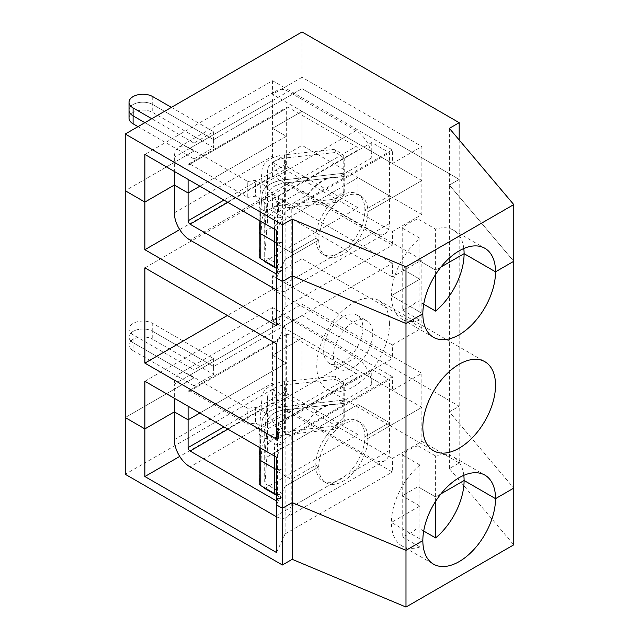 <?xml version="1.0" encoding="UTF-8"?>
<svg xmlns="http://www.w3.org/2000/svg" width="639" height="639" viewBox="0 0 639 639"><rect width="100%" height="100%" fill="white"/><g stroke="black" fill="none" stroke-linecap="round" stroke-linejoin="round"><path stroke-width="0.48" stroke-dasharray="3.19 2.4" d="M288.285 107.368A2.78 1.605 -120 0 0 286.895 107.232A2.78 1.605 -120 0 0 286.32 108.502L286.32 136.291L272.565 128.351L272.565 100.563A22.221 12.828 60 0 1 273.524 94.884A22.221 12.828 60 0 1 277.166 90.395A22.221 12.828 60 0 1 288.285 91.489L356.051 130.62A22.221 12.828 60 0 1 370.812 151.052A22.221 12.828 60 0 1 371.77 157.841L371.77 151.603L389.447 161.811L389.447 195.83L358.016 177.69L358.016 149.901A2.78 1.605 -120 0 0 356.051 146.499L288.285 107.368L190.063 164.079A2.78 1.605 60 0 0 188.673 163.935A2.78 1.605 60 0 0 188.098 165.213L188.098 179.383M190.063 164.079L247.772 197.395L247.772 181.516L190.063 148.2A22.221 12.828 -120 0 0 178.952 147.098A22.221 12.828 -120 0 0 174.351 157.274L174.351 171.452M247.772 197.395L255.52 196.197L262.749 200.366A2.78 1.605 60 0 1 264.706 203.769L264.706 206.605L282.39 216.813A5.559 3.211 0 0 1 274.53 216.813L274.53 229.289M174.351 212.843L272.565 156.14L272.565 128.351L302.031 111.338L302.031 77.319L421.86 146.499L421.86 180.525L367.84 211.709A34.73 20.049 120 0 0 360.652 195.814A34.73 20.049 120 0 0 333.885 205.119A34.73 20.049 120 0 0 318.733 240.064L285.122 259.466L285.122 211.828L392.394 149.901L392.394 163.512L389.447 161.811L389.447 152.737L371.77 142.529L371.77 151.603L272.565 94.324L272.565 80.722L144.885 154.438M302.031 77.319L272.565 94.324M272.565 100.563L174.351 157.274M449.361 128.351L449.361 185.054L513.764 261.287L449.361 185.054L449.361 411.883L513.764 488.116L449.361 411.883L459.185 406.22L302.031 315.49L213.634 366.522L152.737 331.361A13.89 8.019 0 0 0 137.601 329.628A13.89 8.019 0 0 0 129.03 337.033A13.89 8.019 180 0 1 137.601 329.628A13.89 8.019 180 0 1 152.737 331.361L152.737 339.301L213.634 374.462L193.992 385.804L193.992 377.865L125.236 417.555L193.992 377.865L193.992 369.925L213.634 358.583L152.737 323.422A13.89 8.019 0 0 0 137.601 321.689A13.89 8.019 0 0 0 129.03 329.093A13.89 8.019 0 0 0 133.096 334.764L193.992 369.925M459.185 139.981L459.185 179.391L449.361 185.054L459.185 179.391L459.185 462.924L449.361 468.595L513.764 544.827M336.042 152.425L335.004 149.278L343.191 155.181L344.229 158.336L336.042 152.425L285.641 157.961A22.221 12.828 180 0 0 267.589 169.99L267.589 194.943L264.706 231.558L358.016 177.69L264.706 231.558L267.589 194.943A22.221 12.828 180 0 1 285.641 182.914A22.221 12.828 0 0 0 267.589 194.943L267.589 219.888L264.706 256.511L282.39 266.719A5.559 3.211 180 0 1 276.495 267.445M291.232 209.44L291.232 252.541L315.786 238.363A34.73 20.049 -60 0 1 330.938 203.418A34.73 20.049 -60 0 1 357.704 194.112A34.73 20.049 -60 0 1 364.893 210.007A34.73 20.049 -60 0 1 345.228 249.154A34.73 20.049 -60 0 1 335.451 254.793A34.73 20.049 -60 0 1 322.975 254.258A34.73 20.049 -60 0 1 315.786 238.363L318.733 240.064L315.786 238.363L291.232 252.541L277.478 244.601L277.478 201.501L291.232 209.44L389.447 152.737M264.706 261.615L358.016 207.739L358.016 177.69L389.447 195.83L364.893 210.007L367.84 211.709L364.893 210.007L389.447 195.83L389.447 223.618A22.221 12.828 60 0 1 388.488 229.305L392.394 231.558L392.394 245.168L272.565 175.989L179.711 229.593M129.03 118.143A13.89 8.019 180 0 1 137.601 110.739A13.89 8.019 180 0 1 152.737 112.472L213.634 147.633L193.992 158.975L193.992 151.036L125.236 190.726L193.992 151.036L193.992 143.096L213.634 131.754L171.404 107.368M193.992 143.096L151.755 118.71M193.992 151.036L144.885 122.68L193.992 151.036M392.394 163.512L421.86 146.499M335.004 149.278L284.603 154.814A27.781 16.039 0 0 0 262.038 169.846L259.162 206.461L259.162 231.414L262.038 194.791A27.781 16.039 180 0 1 284.603 179.767L343.191 173.329L344.229 176.476L344.229 158.336M260.784 221.35L260.784 208.873A5.559 3.211 180 0 1 259.154 206.605A5.559 3.211 180 0 1 259.162 206.461M260.784 208.873L274.53 216.813M264.706 261.047L264.706 206.605L267.589 169.99M463.802 248.515A51.392 29.674 120 0 0 453.45 230.144A51.392 29.674 120 0 0 435.614 229.145L417.93 218.937A51.392 29.674 120 0 0 402.219 228.011L402.219 309.955A51.392 29.674 120 0 0 417.93 300.881L417.93 259.913L435.614 270.121L435.614 229.145M419.895 238.219L419.895 279.187L391.411 295.633L422.842 313.781L391.411 295.633A51.392 29.674 120 0 1 419.895 238.219L402.219 228.011M302.031 31.95L302.031 88.661L459.185 179.391L302.031 88.661L302.031 315.49L213.634 366.522L213.634 374.462M213.634 131.754L213.634 139.693L302.031 88.661L213.634 139.693L213.634 147.633M129.03 110.204A13.89 8.019 180 0 1 137.601 102.799A13.89 8.019 180 0 1 152.737 104.532L213.634 139.693L152.737 104.532A13.89 8.019 0 0 0 137.601 102.799A13.89 8.019 0 0 0 129.03 110.204M371.77 142.529L278.46 196.397L282.39 198.665L277.478 201.501M343.191 191.476L344.229 194.623L344.229 176.476L343.191 173.329L284.603 179.767A27.781 16.039 0 0 0 262.038 194.791L259.162 231.414L259.162 256.367L262.038 219.744A27.781 16.039 180 0 1 284.603 204.72L335.004 199.176L343.191 191.476L343.191 155.181M285.122 211.828L276.495 230.423M276.495 278.053L285.122 259.466L276.495 278.053M247.772 181.516L255.52 180.318L255.52 196.197M276.495 289.93A22.221 12.828 -120 0 0 286.623 290.497A22.221 12.828 -120 0 0 291.232 280.329L291.232 252.541L277.478 244.601L282.39 241.766A5.559 3.211 180 0 1 276.495 242.501A5.559 3.211 0 0 0 282.39 241.766L282.39 198.665M278.46 196.397L278.46 211.709A22.221 12.828 -120 0 0 262.749 184.487L255.52 180.318M278.46 211.709L307.423 194.991C316.88 181.915 327.04 176.052 337.895 177.394L371.77 157.841M435.614 274.474L435.614 270.121L440.942 267.038L435.614 270.121L417.93 259.913L402.219 268.987L419.895 279.187L419.895 320.163A51.392 29.674 120 0 1 402.059 319.165A51.392 29.674 120 0 1 391.411 295.633L419.895 279.187L402.219 268.987L417.93 259.913L417.93 218.937M344.229 176.476L285.641 182.914L344.229 176.476M276.495 325.69L285.122 307.103L285.122 259.466L318.733 240.064A34.73 20.049 120 0 0 325.922 255.959A34.73 20.049 120 0 0 352.68 246.654A34.73 20.049 120 0 0 367.84 211.709L421.86 180.525L302.031 111.338L302.031 145.365L272.565 162.378L273.524 162.929A22.221 12.828 60 0 1 272.565 156.14M392.394 231.558L421.86 214.544L421.86 180.525L302.031 111.338L272.565 128.351L286.32 136.291L199.887 186.189L286.32 136.291L286.32 164.079A2.78 1.605 -120 0 0 288.285 167.482L358.016 207.739M337.895 177.394A40.281 23.26 120 0 0 307.423 194.991M272.565 80.722L392.394 149.901M423.705 304.212L417.93 300.881M213.634 358.583L213.634 366.522L152.737 331.361L152.737 323.422M193.992 385.804L133.096 350.643L133.096 342.704L193.992 377.865L133.096 342.704A13.89 8.019 180 0 1 129.03 337.033A13.89 8.019 0 0 0 133.096 342.704L133.096 334.764M435.614 501.303L435.614 496.95L440.942 493.867L435.614 496.95L417.93 486.742L417.93 445.766L435.614 455.974A51.392 29.674 120 0 1 453.45 456.973L484.881 475.12M417.93 445.766A51.392 29.674 120 0 0 402.219 454.84L402.219 495.816L417.93 486.742L402.219 495.816L419.895 506.016L419.895 546.992A51.392 29.674 120 0 1 402.059 545.994L433.49 564.141M419.895 465.048A51.392 29.674 120 0 0 391.411 522.462L422.842 540.61L391.411 522.462L419.895 506.016L419.895 465.048L402.219 454.84M276.495 552.519L285.122 533.932L285.122 486.295L276.495 504.89L285.122 486.295L318.733 466.893L315.786 465.192L318.733 466.893A34.73 20.049 120 0 0 325.922 482.788A34.73 20.049 120 0 0 352.68 473.483A34.73 20.049 120 0 0 367.84 438.538L364.893 436.836L389.447 422.659L389.447 450.447A22.221 12.828 60 0 1 388.488 456.134A22.221 12.828 60 0 1 384.846 460.623A22.221 12.828 60 0 1 373.735 459.521L288.285 410.19A22.221 12.828 60 0 1 273.524 389.758A22.221 12.828 60 0 1 272.565 382.969L272.565 355.18L286.32 363.12L286.32 390.908A2.78 1.605 -120 0 0 288.285 394.311L358.016 434.568L358.016 404.519L264.706 458.387L267.589 421.772L264.706 458.387L264.706 483.34L282.39 493.548L282.39 468.595L277.478 471.43L291.232 479.37L315.786 465.192A34.73 20.049 -60 0 1 330.938 430.247A34.73 20.049 -60 0 1 357.704 420.941A34.73 20.049 -60 0 1 364.893 436.836L367.84 438.538L421.86 407.355L421.86 441.373L392.394 458.387L392.394 471.997L272.565 402.818L272.565 389.207L392.394 458.387M276.495 495.249L280.425 497.517A2.78 1.605 -120 0 0 281.815 497.653L276.903 500.489A2.78 1.605 60 0 0 277.478 499.219L277.478 471.43L282.39 468.595A5.559 3.211 180 0 1 276.495 469.33A5.559 3.211 0 0 0 282.39 468.595L282.39 443.642A5.559 3.211 0 0 1 274.53 443.642L274.53 456.118M335.004 376.107L284.603 381.643A27.781 16.039 0 0 0 262.038 396.675L259.162 433.29L259.162 483.196L262.038 446.573A27.781 16.039 180 0 1 284.603 431.549L335.004 426.005L343.191 418.305L344.229 421.452L344.229 403.313L343.191 400.158L284.603 406.596A27.781 16.039 0 0 0 262.038 421.62L259.162 458.243L262.038 421.62A27.781 16.039 180 0 1 284.603 406.596L343.191 400.158L344.229 403.313L285.641 409.743A22.221 12.828 0 0 0 267.589 421.772A22.221 12.828 180 0 1 285.641 409.743L344.229 403.313L344.229 385.165L336.042 379.254L335.004 376.107L343.191 382.01L344.229 385.165M188.098 406.212L188.098 392.042A2.78 1.605 60 0 1 188.673 390.764L286.895 334.061A2.78 1.605 -120 0 1 288.285 334.197L356.051 373.328A2.78 1.605 -120 0 1 358.016 376.73L358.016 404.519L389.447 422.659L389.447 379.566L371.77 369.358L278.46 423.226L278.46 438.538L307.423 421.82A40.281 23.26 120 0 1 337.895 404.223L371.77 384.67L371.77 369.358M449.361 468.595L449.361 411.883L459.185 406.22L302.031 315.49L302.031 372.194L302.031 338.167L421.86 407.355L421.86 373.328L392.394 390.341L392.394 376.73L285.122 438.658L276.495 457.252M144.885 381.267L272.565 307.551L272.565 321.153L302.031 304.148L302.031 338.167L272.565 355.18L272.565 327.392L174.351 384.103L174.351 398.281M357.704 420.941L360.652 422.643A34.73 20.049 120 0 1 367.84 438.538L421.86 407.355L302.031 338.167L272.565 355.18L286.32 363.12L199.887 413.018L286.32 363.12L286.32 335.331A2.78 1.605 -120 0 1 286.895 334.061M285.122 307.103L392.394 245.168M335.004 199.176L336.042 202.331L344.229 194.623M260.784 448.179L260.784 435.702L274.53 443.642M276.495 439.105L285.122 420.518L392.394 358.583L272.565 289.403L227.388 315.482M336.042 202.331L285.641 207.867A22.221 12.828 0 0 0 267.589 219.888M281.815 270.824L276.903 273.66A2.78 1.605 60 0 0 277.478 272.39L277.478 244.601L282.39 241.766L282.39 269.554A2.78 1.605 -120 0 1 281.815 270.824A2.78 1.605 -120 0 1 280.425 270.688L276.495 268.42M389.447 450.447L345.228 475.983A34.73 20.049 -60 0 0 364.893 436.836L389.447 422.659L358.016 404.519L264.706 458.387L264.706 433.434L267.589 396.819A22.221 12.828 180 0 1 285.641 384.798L336.042 379.254M278.46 423.226L282.39 425.494L282.39 443.642L264.706 433.434L264.706 430.598A2.78 1.605 60 0 0 262.749 427.195L356.051 373.328M360.652 422.643A34.73 20.049 120 0 0 333.885 431.948A34.73 20.049 120 0 0 318.733 466.893L285.122 486.295L285.122 438.658M276.903 273.66A2.78 1.605 60 0 1 276.495 273.788M193.992 158.975L138.008 126.65M272.565 175.989L272.565 162.378M272.565 289.403L272.565 275.792L302.031 258.779L302.031 190.734L272.565 207.739L272.565 194.136L144.885 267.853M272.565 194.136L392.394 263.316L392.394 276.927L421.86 259.913L421.86 327.959L392.394 344.972L392.394 358.583M285.122 420.518L285.122 325.243L392.394 263.316M285.122 325.243L276.495 343.838M343.191 418.305L343.191 382.01M384.846 233.794A22.221 12.828 60 0 0 388.488 229.305L273.524 162.929A22.221 12.828 60 0 0 288.285 183.361L373.735 232.692A22.221 12.828 60 0 0 384.846 233.794L286.623 290.497M389.447 223.618L291.232 280.329M323.638 350.643A27.781 16.039 120 0 0 329.397 363.359A27.781 16.039 120 0 0 350.803 355.915A27.781 16.039 120 0 0 362.928 327.959A27.781 16.039 120 0 0 357.177 315.243A27.781 16.039 120 0 0 335.771 322.687A27.781 16.039 120 0 0 323.638 350.643M463.802 475.344A51.392 29.674 120 0 0 453.45 456.973M402.059 545.994A51.392 29.674 120 0 1 391.411 522.462L419.895 506.016L402.219 495.816L402.219 536.784A51.392 29.674 120 0 0 417.93 527.71L417.93 486.742L435.614 496.95L435.614 455.974M282.39 425.494L277.478 428.33L291.232 436.269L389.447 379.566M392.394 390.341L273.524 321.713A22.221 12.828 60 0 1 277.166 317.224A22.221 12.828 60 0 1 288.285 318.318L356.051 357.449A22.221 12.828 60 0 1 370.812 377.881A22.221 12.828 60 0 1 371.77 384.67M278.46 438.538A22.221 12.828 -120 0 0 262.749 411.316L255.52 407.147L247.772 408.345L190.063 375.029A22.221 12.828 -120 0 0 178.952 373.927A22.221 12.828 -120 0 0 174.351 384.103M337.895 404.223C327.04 402.882 316.88 408.744 307.423 421.82M188.673 390.764A2.78 1.605 60 0 1 190.063 390.908L247.772 424.224L247.772 408.345M260.784 435.702A5.559 3.211 180 0 1 259.154 433.434A5.559 3.211 180 0 1 259.162 433.29M302.031 190.734L421.86 259.913M421.86 327.959L302.031 258.779M291.232 436.269L291.232 479.37L277.478 471.43L277.478 428.33M272.565 207.739L392.394 276.927M402.219 309.955L419.895 320.163M272.565 275.792L392.394 344.972M389.447 323.989A51.392 29.674 120 0 0 378.807 300.466A51.392 29.674 120 0 0 327.408 330.139A51.392 29.674 120 0 0 327.408 389.478A51.392 29.674 120 0 0 367.018 375.708A51.392 29.674 120 0 0 389.447 323.989M255.52 407.147L255.52 423.026L247.772 424.224M272.565 327.392A22.221 12.828 60 0 1 273.524 321.713L272.565 321.153M372.753 333.63A27.781 16.039 -60 0 1 360.628 361.586A27.781 16.039 -60 0 1 339.213 369.03A27.781 16.039 -60 0 1 339.213 336.953A27.781 16.039 -60 0 1 366.994 320.914A27.781 16.039 -60 0 1 372.753 333.63M302.031 304.148L421.86 373.328M255.52 423.026L262.749 427.195M272.565 307.551L392.394 376.73M421.86 214.544L302.031 145.365M402.219 536.784L419.895 546.992M423.705 531.041L417.93 527.71M272.565 389.207L125.236 474.266M291.232 507.158L335.451 481.622A34.73 20.049 -60 0 0 345.228 475.983L335.451 481.622A34.73 20.049 -60 0 1 322.975 481.087A34.73 20.049 -60 0 1 315.786 465.192L291.232 479.37L291.232 507.158A22.221 12.828 -120 0 1 286.623 517.326A22.221 12.828 -120 0 1 276.495 516.759M335.004 426.005L336.042 429.16L285.641 434.696A22.221 12.828 0 0 0 267.589 446.717L264.706 487.876M276.495 494.274A5.559 3.211 180 0 0 282.39 493.548L282.39 496.383A2.78 1.605 -120 0 1 281.815 497.653M336.042 429.16L344.229 421.452M276.903 500.489A2.78 1.605 60 0 1 276.495 500.617M421.86 441.373L459.185 462.924M174.351 439.672L272.565 382.969M264.706 488.444L358.016 434.568M133.096 350.643A13.89 8.019 180 0 1 129.03 344.972A13.89 8.019 180 0 1 137.601 337.568A13.89 8.019 180 0 1 152.737 339.301M285.122 533.932L392.394 471.997M272.565 402.818L179.711 456.422M262.749 200.366L356.051 146.499M358.016 149.901L264.706 203.769M188.098 165.213L286.32 108.502M262.038 219.744L262.038 169.846M284.603 154.814L284.603 204.72M152.737 96.593L152.737 112.472M356.051 130.62L262.749 184.487M190.063 148.2L288.285 91.489M285.641 207.867L285.641 157.961M227.875 202.355L288.285 167.482M286.32 164.079L223.954 200.087M280.425 270.688L276.495 272.957M267.589 396.819L267.589 446.717M358.016 376.73L264.706 430.598M277.478 272.39L282.39 269.554M275.513 289.395L373.735 232.692M288.285 183.361L190.063 240.064M262.038 446.573L262.038 396.675M356.051 357.449L262.749 411.316M188.098 392.042L286.32 335.331M285.641 434.696L285.641 384.798M284.603 381.643L284.603 431.549M190.063 375.029L288.285 318.318M288.285 334.197L190.063 390.908M275.513 516.224L373.735 459.521M277.478 499.219L282.39 496.383M280.425 497.517L276.495 499.786M288.285 410.19L190.063 466.893M286.32 390.908L223.954 426.916M227.875 429.184L288.285 394.311M188.673 163.935L286.895 107.232M453.45 230.144L484.881 248.291M259.154 220.407L259.154 206.605M178.952 147.098L277.166 90.395M357.704 194.112L360.652 195.814M322.975 254.258L325.922 255.959M402.059 319.165L433.49 337.312M327.408 389.478L433.49 450.727M378.807 300.466L484.881 361.706M259.154 447.236L259.154 433.434M329.397 363.359L339.213 369.03M357.177 315.243L366.994 320.914M178.952 373.927L277.166 317.224M129.03 329.093L129.03 344.972M384.846 460.623L286.623 517.326M322.975 481.087L325.922 482.788"/><path stroke-width="0.96" d="M405.989 266.806L292.215 219.081L282.39 224.752L125.236 134.022L302.031 31.95L459.185 122.68L449.361 128.351L513.764 204.584L405.989 266.806L405.989 323.51L292.215 275.792L282.39 281.456L276.495 278.053L276.495 230.423L144.885 154.438L144.885 202.068L174.351 185.054L174.351 171.452M292.215 219.081L292.215 275.792L405.989 323.51L422.842 313.781A51.392 29.674 -60 0 1 445.279 262.062A51.392 29.674 -60 0 1 484.881 248.291A51.392 29.674 -60 0 1 495.529 271.823A51.392 29.674 -60 0 1 473.092 323.542A51.392 29.674 -60 0 1 433.49 337.312A51.392 29.674 -60 0 1 422.842 313.781L405.989 323.51L405.989 550.339L422.842 540.61A51.392 29.674 -60 0 1 445.279 488.891A51.392 29.674 -60 0 1 484.881 475.12A51.392 29.674 -60 0 1 495.529 498.652L513.764 488.116L513.764 544.827L405.989 607.05L292.215 559.325L282.39 564.996L125.236 474.266L125.236 417.555L144.885 428.897L144.885 476.534L276.495 552.519L276.495 504.89L282.39 508.285L292.215 502.621L405.989 550.339L292.215 502.621L292.215 559.325M513.764 204.584L513.764 261.287L495.529 271.823L464.098 253.675L495.529 271.823L513.764 261.287L513.764 488.116L495.529 498.652L464.098 480.504L495.529 498.652A51.392 29.674 -60 0 1 473.092 550.371A51.392 29.674 -60 0 1 433.49 564.141A51.392 29.674 -60 0 1 422.842 540.61L405.989 550.339L405.989 607.05M188.098 179.383L188.098 192.994L174.351 185.054L174.351 212.843A22.221 12.828 -120 0 0 190.063 240.064L275.513 289.395A22.221 12.828 -120 0 0 276.495 289.93M459.185 122.68L459.185 139.981M171.404 107.368L152.737 96.593A13.89 8.019 0 0 0 137.601 94.86A13.89 8.019 0 0 0 129.03 102.264A13.89 8.019 0 0 0 133.096 107.935L151.755 118.71M138.008 126.65L133.096 123.814L133.096 115.875L144.885 122.68L133.096 115.875A13.89 8.019 180 0 1 129.03 110.204A13.89 8.019 0 0 0 133.096 115.875L133.096 107.935M435.614 274.474L435.614 311.089A51.392 29.674 120 0 0 464.098 253.675A51.392 29.674 120 0 0 463.802 248.515M125.236 134.022L125.236 417.555L144.885 428.897L174.351 411.883L188.098 419.823L199.887 413.018L188.098 419.823L188.098 447.612A2.78 1.605 60 0 0 190.063 451.014L227.875 429.184M274.53 229.289L274.53 241.766A5.559 3.211 0 0 0 276.495 242.501A5.559 3.211 180 0 1 274.53 241.766L260.784 233.826A5.559 3.211 180 0 1 259.154 231.558A5.559 3.211 180 0 1 259.162 231.414A5.559 3.211 180 0 0 259.154 231.558L259.154 220.407M282.39 224.752L282.39 281.456L276.495 278.053L276.495 325.69L144.885 249.705L144.885 202.068L125.236 190.726L144.885 202.068L174.351 185.054L188.098 192.994L199.887 186.189L188.098 192.994L188.098 220.782A2.78 1.605 60 0 0 190.063 224.185L227.875 202.355M464.098 253.675L440.942 267.038L464.098 253.675M435.614 311.089L423.705 304.212M423.705 531.041L435.614 537.918A51.392 29.674 120 0 0 464.098 480.504L440.942 493.867L464.098 480.504A51.392 29.674 120 0 0 463.802 475.344M276.495 469.33A5.559 3.211 180 0 1 274.53 468.595A5.559 3.211 0 0 0 276.495 469.33M260.784 485.608L260.784 460.655L274.53 468.595L274.53 493.548L260.784 485.608A5.559 3.211 180 0 1 259.154 483.34A5.559 3.211 180 0 1 259.162 483.196M259.154 483.34L259.154 458.387A5.559 3.211 180 0 0 260.784 460.655A5.559 3.211 180 0 1 259.154 458.387A5.559 3.211 180 0 1 259.162 458.243A5.559 3.211 180 0 0 259.154 458.387L259.154 447.236M179.711 229.593L144.885 249.705M144.885 363.12L144.885 267.853L276.495 343.838L276.495 439.105L144.885 363.12L227.388 315.482M276.495 267.445A5.559 3.211 180 0 1 274.53 266.719L260.784 258.779A5.559 3.211 180 0 1 259.154 256.511A5.559 3.211 180 0 1 259.162 256.367M276.495 273.788A2.78 1.605 60 0 1 275.513 273.524L190.063 224.185M276.495 268.42L264.706 261.615L264.706 261.047M274.53 266.719L274.53 241.766L260.784 233.826A5.559 3.211 180 0 1 259.154 231.558L259.154 256.511M133.096 123.814A13.89 8.019 180 0 1 129.03 118.143L129.03 102.264M276.495 516.759A22.221 12.828 -120 0 1 275.513 516.224L190.063 466.893A22.221 12.828 -120 0 1 174.351 439.672L174.351 398.281M282.39 564.996L282.39 508.285L292.215 502.621L292.215 275.792L282.39 281.456L282.39 508.285L276.495 504.89L276.495 457.252L144.885 381.267L144.885 428.897L174.351 411.883L188.098 419.823L188.098 406.212M422.842 427.195A51.392 29.674 -60 0 1 445.279 375.476A51.392 29.674 -60 0 1 484.881 361.706A51.392 29.674 -60 0 1 495.529 385.237A51.392 29.674 -60 0 1 473.092 436.956A51.392 29.674 -60 0 1 433.49 450.727A51.392 29.674 -60 0 1 422.842 427.195M276.495 494.274A5.559 3.211 180 0 1 274.53 493.548M276.495 495.249L264.706 488.444L264.706 487.876M276.495 500.617A2.78 1.605 60 0 1 275.513 500.353L190.063 451.014M260.784 448.179L260.784 460.655L274.53 468.595L274.53 456.118M179.711 456.422L144.885 476.534M435.614 537.918L435.614 501.303M260.784 258.779L260.784 221.35M223.954 200.087L188.098 220.782M276.495 272.957L275.513 273.524M276.495 499.786L275.513 500.353M223.954 426.916L188.098 447.612"/></g></svg>
